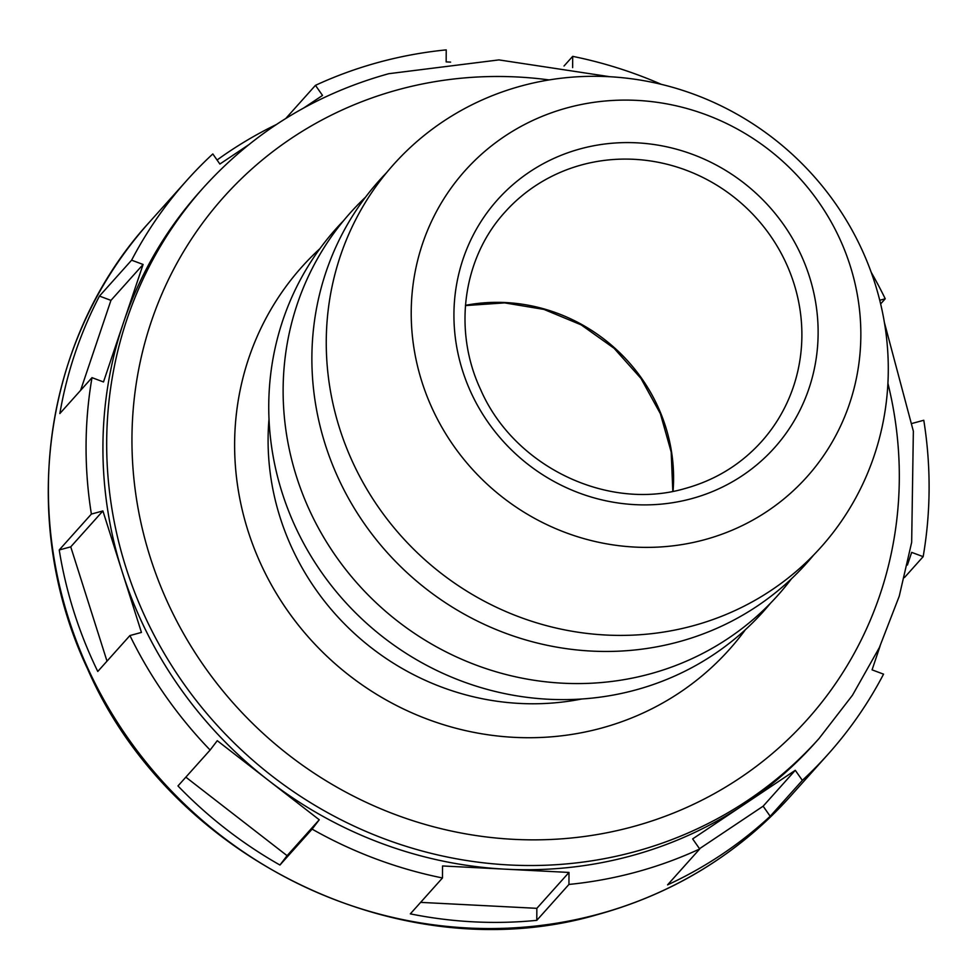 <?xml version="1.0" encoding="UTF-8"?>
<svg xmlns="http://www.w3.org/2000/svg" width="978" height="978" viewBox="0 0 978 978"><rect width="100%" height="100%" fill="white"/><g stroke="black" fill="none" stroke-linecap="round" stroke-linejoin="round"><path stroke-width="1.47" d="M601.274 728.145A286.835 273.583 41.8 0 0 729.307 649.539A286.835 273.583 41.8 0 0 745.432 629.649A286.835 273.583 -138.2 0 1 729.307 649.539A286.835 273.583 -138.2 0 1 601.274 728.145A286.835 273.583 -138.2 0 1 281.627 601.837A286.835 273.583 -138.2 0 1 301.97 266.798A286.835 273.583 41.8 0 0 247.984 530.761A286.835 273.583 41.8 0 0 601.274 728.145M319.965 248.595A286.835 273.583 41.8 0 0 301.97 266.798A286.835 273.583 -138.2 0 1 319.965 248.595M269.011 419A258.155 246.224 41.8 0 0 280.124 517.509A258.155 246.224 41.8 0 0 581.641 699.013M343.449 220.82A286.835 273.583 41.8 0 0 282.116 492.655A286.835 273.583 41.8 0 0 499.746 692.522A286.835 273.583 41.8 0 0 770.456 603.267M365.515 197.189A286.835 273.583 41.8 0 0 296.493 476.604A286.835 273.583 41.8 0 0 519.587 677.656A286.835 273.583 41.8 0 0 791.52 578.731M386.579 172.666A286.835 273.583 41.8 0 0 325.246 444.489A286.835 273.583 41.8 0 0 542.888 644.355A286.835 273.583 41.8 0 0 813.586 555.101M874.919 283.265A286.835 273.583 41.8 0 0 521.641 85.881A286.835 273.583 41.8 0 0 339.623 428.437A286.835 273.583 41.8 0 0 692.913 625.822A286.835 273.583 41.8 0 0 874.919 283.265M850.151 265.674A229.475 218.864 41.8 0 0 567.521 107.763A229.475 218.864 41.8 0 0 421.909 381.811A229.475 218.864 41.8 0 0 704.539 539.722A229.475 218.864 41.8 0 0 850.151 265.674M609.942 76.736L498.939 59.902L388.804 73.692C315.711 93.949 253.987 131.847 203.656 187.397A413.046 393.951 41.8 0 0 125.93 567.484A413.046 393.951 41.8 0 0 634.661 851.728A413.046 393.951 41.8 0 0 819.026 738.537L815.273 742.73A413.046 393.951 -138.2 0 1 743.965 804.601A413.046 393.951 -138.2 0 1 630.908 855.921A413.046 393.951 -138.2 0 1 505.773 869.197L569 872.437L568.939 884.442A430.259 410.369 41.8 0 0 636.042 872.119A430.259 410.369 41.8 0 0 699.71 848.977L692.644 838.904L743.965 804.601L795.285 770.297L802.351 780.371A430.259 410.369 41.8 0 0 828.085 754.221A430.259 410.369 41.8 0 0 883.55 674.16L872.07 669.857L880.139 645.908M450.601 62.115L446.164 61.895L446.225 49.878A430.259 410.369 41.8 0 0 379.122 62.201A430.259 410.369 41.8 0 0 315.454 85.343L322.52 95.428L303.84 107.91M564.025 66.015L572.68 56.357L572.631 67.616M661.385 84.365A430.259 410.369 41.8 0 0 572.68 56.357M879.748 300.27L885.237 298.779A430.259 410.369 41.8 0 0 871.19 272.263M885.237 298.779L880.64 303.913M907.413 565.027L911.679 552.374L923.159 556.665A430.259 410.369 41.8 0 0 923.782 420.259L912.303 423.376M923.159 556.665L904.467 577.546M802.351 780.371L770.199 816.275A430.259 410.369 -138.2 0 1 667.558 884.882L699.71 848.977M568.939 884.442L536.788 920.347A430.259 410.369 -138.2 0 1 410.332 913.868L442.484 877.963L442.545 865.958L505.773 869.197A413.046 393.951 -138.2 0 1 268.265 780.236L319.256 819.772L312.104 829.124A430.259 410.369 41.8 0 0 442.484 877.963M312.104 829.124L279.94 865.029A430.259 410.369 -138.2 0 1 177.972 785.945L210.123 750.04L217.275 740.688L268.265 780.236A413.046 393.951 -138.2 0 1 122.177 571.69L141.443 632.424L129.927 635.553A430.259 410.369 41.8 0 0 210.123 750.04M129.927 635.553L97.776 671.458A430.259 410.369 -138.2 0 1 59.23 549.966L91.382 514.061L102.898 510.944L70.746 546.849L59.23 549.966M102.898 510.944L122.177 571.69A413.046 393.951 -138.2 0 1 123.289 323.217L103.485 381.958L92.005 377.655A430.259 410.369 41.8 0 0 91.382 514.061M92.005 377.655L59.841 413.56A430.259 410.369 -138.2 0 1 99.463 296.077L131.614 260.172L143.106 264.476L110.942 300.38L99.463 296.077M248.461 144.927L219.879 164.035L212.813 153.949A430.259 410.369 41.8 0 0 187.079 180.111A430.259 410.369 41.8 0 0 131.614 260.172M217.067 160.013A430.259 410.369 -138.2 0 1 276.322 124.548M285.784 118.472L315.454 85.343M770.199 816.275L763.133 806.19L699.527 848.708M763.133 806.19L795.285 770.297M536.788 920.347L536.849 908.33L420.626 902.376M536.849 908.33L569 872.437M279.94 865.029L287.092 855.677L185.844 777.155M287.092 855.677L319.256 819.772M107.005 661.14L70.746 546.849M80.587 390.393L110.942 300.38M143.106 264.476L123.289 323.217A413.046 393.951 -138.2 0 1 199.903 191.59L203.656 187.397M691.532 498.682A185.869 177.275 41.8 0 0 809.466 276.713A185.869 177.275 41.8 0 0 580.541 148.803A185.869 177.275 41.8 0 0 462.594 370.784A185.869 177.275 41.8 0 0 691.532 498.682M761.471 441.653A172.104 164.145 41.8 0 0 773.684 240.625A172.104 164.145 41.8 0 0 581.886 164.842A172.104 164.145 41.8 0 0 505.064 212.006C462.826 258.033 452.753 330.576 480.748 389.843C514.037 466.518 607.485 511.433 685.162 488.487C715.346 480.112 740.786 464.501 761.471 441.653M673.047 491.274A172.104 164.145 41.8 0 0 465.455 305.344M549.135 79.927A391.628 373.523 41.8 0 0 398.706 89.573A391.628 373.523 41.8 0 0 150.209 557.277A391.628 373.523 41.8 0 0 632.558 826.777A391.628 373.523 41.8 0 0 887.914 383.352M790.42 796.275A430.259 410.369 -138.2 0 1 598.365 914.185A430.259 410.369 -138.2 0 1 118.9 724.722A430.259 410.369 -138.2 0 1 149.402 222.177C42.739 338.425 17.616 520.993 87.617 669.013C170.685 860.017 402.875 971.851 597.9 914.491C673.928 893.427 738.097 854.026 790.42 796.275L828.085 754.221M465.43 305.588L504.66 302.887L543.939 309.415L581.103 324.83L614.062 348.278L640.993 378.462L660.382 413.706L671.189 452.032L672.815 491.323M819.026 738.537L852.498 695.224L879.418 647.46L899.259 596.152L911.667 542.313L913.354 431.188L884.405 322.557M187.079 180.111L149.402 222.177"/></g></svg>
